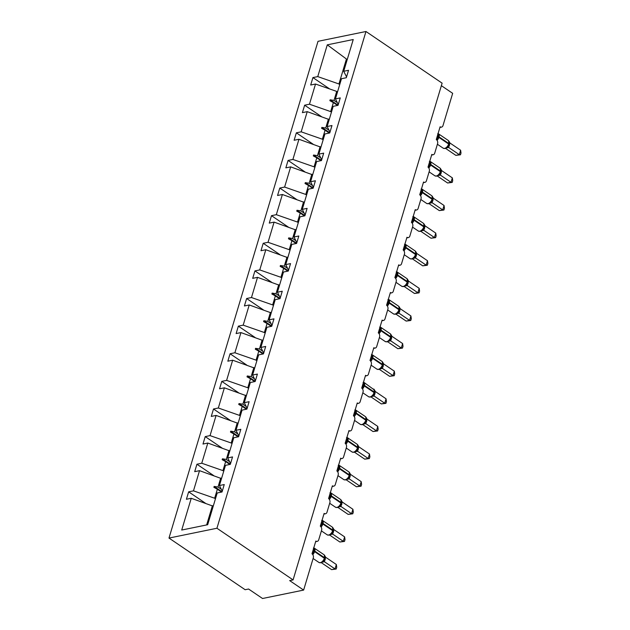 <?xml version="1.0" encoding="UTF-8"?>
<svg xmlns="http://www.w3.org/2000/svg" width="630" height="630" viewBox="0 0 630 630"><rect width="100%" height="100%" fill="white"/><g stroke="black" fill="none" stroke-linecap="round" stroke-linejoin="round"><path stroke-width="0.94" d="M168.99 538.067L245.141 589.719L248.566 589.019L262.545 598.5L303.636 590.082L289.666 580.608L293.084 579.907L442.118 83.16L365.967 31.5L318.016 41.32L168.99 538.067L216.933 528.247L365.967 31.5M441.362 85.672L452.671 93.334L443 125.559A3.04 2.205 -101.6 0 1 441.512 127.118A3.04 2.205 -101.6 0 1 440.11 126.787L436.283 139.537A3.04 2.205 78.4 0 1 437.582 143.616L434.716 153.177A3.04 2.205 -101.6 0 1 433.227 154.728A3.04 2.205 -101.6 0 1 431.826 154.405L427.998 167.155A3.04 2.205 78.4 0 1 429.298 171.234L426.431 180.794A3.04 2.205 -101.6 0 1 424.943 182.346A3.04 2.205 -101.6 0 1 423.541 182.023L419.714 194.772A3.04 2.205 78.4 0 1 421.013 198.852L418.147 208.404A3.04 2.205 -101.6 0 1 416.658 209.963A3.04 2.205 -101.6 0 1 415.249 209.64L411.429 222.39A3.04 2.205 78.4 0 1 412.729 226.461L409.862 236.022A3.04 2.205 -101.6 0 1 408.374 237.581A3.04 2.205 -101.6 0 1 406.964 237.258L403.145 250.008A3.04 2.205 78.4 0 1 404.444 254.079L401.578 263.639A3.04 2.205 -101.6 0 1 400.089 265.198A3.04 2.205 -101.6 0 1 398.68 264.876L394.86 277.617A3.04 2.205 78.4 0 1 396.16 281.697L393.285 291.257A3.04 2.205 -101.6 0 1 391.805 292.816A3.04 2.205 -101.6 0 1 390.395 292.493L386.568 305.235A3.04 2.205 78.4 0 1 387.867 309.314L385.001 318.875A3.04 2.205 -101.6 0 1 383.52 320.434A3.04 2.205 -101.6 0 1 382.111 320.111L378.284 332.853A3.04 2.205 78.4 0 1 379.583 336.932L376.716 346.492A3.04 2.205 -101.6 0 1 375.228 348.051A3.04 2.205 -101.6 0 1 373.826 347.728L369.999 360.47A3.04 2.205 78.4 0 1 371.298 364.55L368.432 374.11A3.04 2.205 -101.6 0 1 366.943 375.669A3.04 2.205 -101.6 0 1 365.542 375.338L361.714 388.088A3.04 2.205 78.4 0 1 363.014 392.167L360.147 401.727A3.04 2.205 -101.6 0 1 358.659 403.279A3.04 2.205 -101.6 0 1 357.257 402.956L353.43 415.705A3.04 2.205 78.4 0 1 354.729 419.785L351.863 429.345A3.04 2.205 -101.6 0 1 350.375 430.896A3.04 2.205 -101.6 0 1 348.965 430.573L345.145 443.323A3.04 2.205 78.4 0 1 346.445 447.402L343.578 456.955A3.04 2.205 -101.6 0 1 342.09 458.514A3.04 2.205 -101.6 0 1 340.68 458.191L336.861 470.941A3.04 2.205 78.4 0 1 338.16 475.012L335.294 484.572A3.04 2.205 -101.6 0 1 333.805 486.132A3.04 2.205 -101.6 0 1 332.396 485.809L328.577 498.558A3.04 2.205 78.4 0 1 329.876 502.63L327.002 512.19A3.04 2.205 -101.6 0 1 325.521 513.749A3.04 2.205 -101.6 0 1 324.111 513.426L320.292 526.168A3.04 2.205 78.4 0 1 321.591 530.247L318.717 539.808A3.04 2.205 -101.6 0 1 317.236 541.367A3.04 2.205 -101.6 0 1 315.827 541.044L312 553.786A3.04 2.205 78.4 0 1 313.299 557.865L303.636 590.082M215.46 498.779L214.657 498.235L217.358 489.226L221.555 492.077M205.443 503.236L188.646 491.833L193.473 490.849L214.657 498.235M188.646 491.833L186.409 499.275L191.244 498.283L181.716 530.043L207.672 524.727L217.2 492.967L222.028 491.983L224.256 484.541L219.429 485.533L225.485 465.349L230.312 464.365L232.541 456.931L227.714 457.916L233.769 437.732L238.597 436.748L240.833 429.313L235.998 430.298L242.054 410.114L246.881 409.13L249.118 401.696L244.282 402.68L250.338 382.505L255.166 381.512L257.402 374.078L252.575 375.063L258.623 354.887L263.458 353.895L265.687 346.461L260.859 347.445L266.915 327.269L271.743 326.277L273.971 318.843L269.144 319.835L275.2 299.652L280.027 298.659L282.256 291.225L277.428 292.218L283.484 272.034L288.312 271.042L290.54 263.608L285.713 264.6L291.769 244.416L296.596 243.432L298.825 235.99L293.997 236.982L300.053 216.799L304.881 215.814L307.109 208.373L302.282 209.365L308.338 189.181L313.165 188.197L315.402 180.763L310.566 181.747L316.622 161.564L321.45 160.579L323.686 153.145L318.859 154.13L324.907 133.954L329.742 132.962L331.971 125.528L327.143 126.512L333.191 106.336L338.026 105.344L340.255 97.91L335.428 98.894L341.484 78.718L346.311 77.726L348.54 70.292L343.712 71.284L353.241 39.525L327.285 44.84L317.756 76.6L338.94 83.979L346.429 59.015L327.285 44.84M222.272 491.164L219.429 485.533M223.744 471.161L222.941 470.618L225.642 461.609L229.84 464.46M213.735 475.619L196.93 464.223L201.757 463.231L222.941 470.618M230.556 463.546L227.714 457.916M232.029 443.544L231.226 443L233.927 433.999L238.124 436.842M222.02 448.001L205.215 436.606L210.042 435.613L231.226 443M238.841 435.928L235.998 430.298M240.314 415.926L239.51 415.383L242.211 406.381L246.409 409.224M230.304 420.383L213.499 408.988L218.327 407.996L239.51 415.383M247.125 408.311L244.282 402.68M248.598 388.308L247.795 387.765L250.504 378.764L254.693 381.607M238.589 392.766L221.784 381.37L226.611 380.378L247.795 387.765M255.418 380.693L252.575 375.063M256.882 360.691L256.087 360.147L258.788 351.146L262.986 353.989M246.873 365.148L230.068 353.753L234.895 352.761L256.087 360.147M263.702 353.084L260.859 347.445M265.167 333.073L264.372 332.53L267.073 323.529L271.27 326.379M255.158 337.538L238.353 326.135L243.188 325.151L264.372 332.53M271.987 325.466L269.144 319.835M273.452 305.455L272.656 304.912L275.357 295.911L279.555 298.762M263.442 309.921L246.637 298.518L251.472 297.533L272.656 304.912M280.271 297.848L277.428 292.218M281.744 277.838L280.941 277.302L283.642 268.293L287.839 271.144M271.727 282.303L254.93 270.9L259.757 269.916L280.941 277.302M288.556 270.231L285.713 264.6M290.028 250.228L289.225 249.685L291.926 240.676L296.124 243.526M280.011 254.685L263.214 243.282L268.041 242.298L289.225 249.685M296.84 242.613L293.997 236.982M298.313 222.611L297.51 222.067L300.211 213.058L304.408 215.909M288.304 227.068L271.498 215.673L276.326 214.68L297.51 222.067M305.125 214.995L302.282 209.365M306.597 194.993L305.794 194.449L308.495 185.448L312.693 188.291M296.588 199.45L279.783 188.055L284.61 187.063L305.794 194.449M313.409 187.378L310.566 181.747M314.882 167.375L314.079 166.832L316.78 157.831L320.977 160.674M304.873 171.832L288.067 160.437L292.895 159.445L314.079 166.832M321.702 159.76L318.859 154.13M323.166 139.758L322.371 139.214L325.072 130.213L329.269 133.056M313.157 144.215L296.352 132.82L301.179 131.828L322.371 139.214M329.986 132.143L327.143 126.512M331.451 112.14L330.655 111.597L333.357 102.596L337.554 105.438M321.442 116.597L304.636 105.202L309.464 104.21L330.655 111.597M338.271 104.533L335.428 98.894M339.735 84.522L338.94 83.979M317.756 76.6L312.921 77.584L310.692 85.018L315.52 84.034L336.711 91.413L334.01 100.422L330.144 99.784L329.876 100.674L333.357 102.596M329.726 88.987L312.921 77.584M346.555 76.915L343.712 71.284M191.244 498.283L213.223 506.213M193.473 490.849L199.529 470.665L194.702 471.657L196.93 464.223M199.529 470.665L221.508 478.595M201.757 463.231L207.813 443.048L202.986 444.04L205.215 436.606M207.813 443.048L229.8 450.978M210.042 435.613L216.098 415.43L211.27 416.422L213.499 408.988M216.098 415.43L238.085 423.36M218.327 407.996L224.382 387.82L219.555 388.805L221.784 381.37M224.382 387.82L246.369 395.742M226.611 380.378L232.667 360.202L227.839 361.187L230.068 353.753M232.667 360.202L254.654 368.125M234.895 352.761L240.951 332.585L236.124 333.569L238.353 326.135M240.951 332.585L262.938 340.507M243.188 325.151L249.236 304.967L244.409 305.952L246.637 298.518M249.236 304.967L271.223 312.889M251.472 297.533L257.52 277.35L252.693 278.342L254.93 270.9M257.52 277.35L279.507 285.28M259.757 269.916L265.813 249.732L260.977 250.724L263.214 243.282M265.813 249.732L287.792 257.662M268.041 242.298L274.097 222.114L269.27 223.107L271.498 215.673M274.097 222.114L296.084 230.044M276.326 214.68L282.382 194.497L277.554 195.489L279.783 188.055M282.382 194.497L304.369 202.427M284.61 187.063L290.666 166.879L285.839 167.871L288.067 160.437M290.666 166.879L312.653 174.809M292.895 159.445L298.951 139.269L294.123 140.254L296.352 132.82M298.951 139.269L320.938 147.192M301.179 131.828L307.235 111.652L302.408 112.636L304.636 105.202M307.235 111.652L329.222 119.574M309.464 104.21L315.52 84.034M221.335 489.313L218.011 487.053L220.713 478.052M218.011 487.053L214.145 486.423L213.885 487.305L217.358 489.226M229.627 461.695L226.296 459.435L228.997 450.434M226.296 459.435L222.437 458.805L222.169 459.687L225.642 461.609M237.912 434.078L234.581 431.818L237.282 422.817M234.581 431.818L230.722 431.188L230.454 432.07L233.927 433.999M246.196 406.46L242.865 404.208L245.566 395.199M242.865 404.208L239.006 403.57L238.739 404.452L242.211 406.381M254.481 378.843L251.15 376.59L253.851 367.581M251.15 376.59L247.291 375.952L247.023 376.842L250.504 378.764M262.765 351.225L259.434 348.973L262.135 339.964M259.434 348.973L255.575 348.335L255.307 349.225L258.788 351.146M271.05 323.615L267.726 321.355L270.427 312.354M267.726 321.355L263.86 320.717L263.592 321.607L267.073 323.529M279.334 295.998L276.011 293.738L278.712 284.736M276.011 293.738L272.144 293.1L271.884 293.989L275.357 295.911M287.619 268.38L284.295 266.12L286.996 257.119M284.295 266.12L280.429 265.49L280.169 266.372L283.642 268.293M295.903 240.762L292.58 238.502L295.281 229.501M292.58 238.502L288.721 237.872L288.453 238.754L291.926 240.676M304.195 213.145L300.864 210.885L303.565 201.883M300.864 210.885L297.006 210.255L296.738 211.137L300.211 213.058M312.48 185.527L309.149 183.267L311.85 174.266M309.149 183.267L305.29 182.637L305.022 183.519L308.495 185.448M320.764 157.91L317.433 155.657L320.135 146.648M317.433 155.657L313.575 155.019L313.307 155.901L316.78 157.831M329.049 130.292L325.718 128.04L328.419 119.031M325.718 128.04L321.859 127.402L321.591 128.292L325.072 130.213M337.334 102.674L334.01 100.422M337.507 91.956L336.711 91.413M347.122 59.913L346.429 59.015M206.648 524.94L212.428 505.669M216.933 528.247L293.084 579.907M338.074 105.171L330.144 99.784M329.789 132.78L321.859 127.402M321.505 160.398L313.575 155.019M313.22 188.016L305.29 182.637M304.936 215.633L297.006 210.255M296.651 243.251L288.721 237.872M288.367 270.868L280.429 265.49M280.082 298.486L272.144 293.1M271.79 326.104L263.86 320.717M263.505 353.721L255.575 348.335M255.221 381.331L247.291 375.952M246.936 408.949L239.006 403.57M238.652 436.566L230.722 431.188M230.367 464.184L222.437 458.805M222.083 491.802L214.145 486.423M437.661 133.82L438.85 134.332L437.141 140.041L436.346 139.324M448.332 145.806L446.678 147.727L445.024 148.53L443.244 148.223A4.363 2.41 -55.8 0 0 444.552 148.428A4.363 2.41 -55.8 0 0 448.639 144.018A1.016 0.417 16.7 0 1 448.93 144.443A1.016 0.417 16.7 0 1 448.883 144.522L449.088 143.916A1.016 0.417 -163.3 0 0 448.796 143.482A4.363 2.41 -55.8 0 0 448.3 140.482L438.519 133.844A4.363 2.41 124.2 0 1 439.015 136.852L438.858 137.379A4.363 2.41 124.2 0 1 437.078 140.364M455.868 155.374L459.294 154.673L460.624 150.247L461.01 153.019L460.483 154.791L455.868 155.374L445.552 148.373M460.483 154.791L459.294 154.673L448.686 147.483L445.3 148.184M460.624 150.247L449.954 143.01L448.686 147.483A2.229 1.914 58 0 0 446.906 147.546A2.229 1.914 58 0 0 446.906 147.554A2.229 1.914 58 0 0 446.859 147.577M448.93 144.364L448.615 141.254M449.095 141.482L448.3 140.482M437.881 134.221L438.85 134.332M447.198 146.861L448.623 147.444M448.906 141.151L449.954 143.01M429.377 161.438L430.566 161.949L428.857 167.659L428.061 166.934M440.047 173.415L438.535 175.227L436.74 176.148L434.96 175.841A4.363 2.41 -55.8 0 0 436.267 176.038A4.363 2.41 -55.8 0 0 440.354 171.636A1.016 0.417 16.7 0 1 440.638 172.061A1.016 0.417 16.7 0 1 440.598 172.14L440.803 171.533A1.016 0.417 -163.3 0 0 440.512 171.1A4.363 2.41 -55.8 0 0 440.016 168.1L430.235 161.461A4.363 2.41 124.2 0 1 430.731 164.469L430.573 164.997A4.363 2.41 124.2 0 1 428.794 167.982M447.584 182.991L451.009 182.29L452.34 177.865L452.726 180.637L452.198 182.409L447.584 182.991L437.267 175.99M452.198 182.409L451.009 182.29L440.401 175.101L437.015 175.802M452.34 177.865L441.669 170.628L440.401 175.101M441.291 172.714A2.229 0.913 -163.3 0 1 440.661 171.998L440.331 168.871M440.756 171.604A1.016 0.417 -163.3 0 0 440.803 171.533L440.803 169.084L440.016 168.1M429.597 161.839L430.566 161.949M438.913 174.478L440.338 175.061M440.622 168.769L441.669 170.628M421.092 189.055L422.281 189.567L420.572 195.276L419.777 194.552M431.77 201.017L430.251 202.844L428.447 203.766L426.675 203.459A4.363 2.41 -55.8 0 0 427.983 203.655A4.363 2.41 -55.8 0 0 432.07 199.245A1.016 0.417 16.7 0 1 432.353 199.678A1.016 0.417 16.7 0 1 432.314 199.757L432.519 199.151A1.016 0.417 -163.3 0 0 432.227 198.718A4.363 2.41 -55.8 0 0 431.731 195.717L421.95 189.079A4.363 2.41 124.2 0 1 422.447 192.079L422.289 192.615A4.363 2.41 124.2 0 1 420.509 195.599M439.299 210.609L442.725 209.908L444.048 205.482L444.441 208.254L443.914 210.026L439.299 210.609L428.983 203.608M443.914 210.026L442.725 209.908L432.117 202.718L428.731 203.419M444.048 205.482L433.385 198.245L432.117 202.718M432.361 199.592L432.046 196.489M432.471 199.222A1.016 0.417 -163.3 0 0 432.519 199.151L432.519 196.702L431.731 195.717M421.312 189.457L422.281 189.567M430.621 202.096L432.054 202.671M432.337 196.387L433.385 198.245M412.808 216.673L413.997 217.185L412.288 222.894L411.492 222.169M423.478 228.651L421.966 230.462L420.163 231.383L418.391 231.076A4.363 2.41 -55.8 0 0 419.698 231.273A4.363 2.41 -55.8 0 0 423.785 226.863A1.016 0.417 16.7 0 1 424.069 227.296A1.016 0.417 16.7 0 1 424.029 227.367L424.226 226.768A1.016 0.417 -163.3 0 0 423.943 226.335A4.363 2.41 -55.8 0 0 423.447 223.327L413.666 216.696A4.363 2.41 124.2 0 1 414.162 219.697L414.005 220.232A4.363 2.41 124.2 0 1 412.225 223.217M431.015 238.227L434.44 237.526L435.763 233.1L436.157 235.872L435.621 237.636L431.015 238.227L420.69 231.226M435.621 237.636L434.44 237.526L423.833 230.336L420.446 231.037M435.763 233.1L425.1 225.863L423.833 230.336A2.229 1.914 58 0 0 422.045 230.399L422.045 230.399A2.229 1.914 58 0 0 421.998 230.43M424.077 227.209L423.762 224.099M424.187 226.839A1.016 0.417 -163.3 0 0 424.226 226.768L424.234 224.319L423.447 223.327M413.02 217.066L413.997 217.185M422.336 229.714L423.769 230.289M424.053 224.004L425.1 225.863M404.523 244.29L405.712 244.802L403.995 250.512L403.208 249.787M415.186 256.276L413.682 258.079L411.878 259.001L410.106 258.694A4.363 2.41 -55.8 0 0 411.414 258.891A4.363 2.41 -55.8 0 0 415.501 254.481A1.016 0.417 16.7 0 1 415.784 254.914A1.016 0.417 16.7 0 1 415.745 254.985L415.942 254.386A1.016 0.417 -163.3 0 0 415.658 253.953A4.363 2.41 -55.8 0 0 415.162 250.945L405.381 244.314A4.363 2.41 124.2 0 1 405.877 247.314L405.72 247.85A4.363 2.41 124.2 0 1 403.94 250.827M422.73 265.844L426.156 265.143L427.479 260.718L427.872 263.49L427.337 265.254L422.73 265.844L412.406 258.843M427.337 265.254L426.156 265.143L415.548 257.946L412.162 258.654M427.479 260.718L416.816 253.48L415.548 257.946M416.438 255.567A2.229 0.913 -163.3 0 1 415.808 254.843L415.477 251.716M415.973 252.016L415.162 250.945M404.736 244.684L405.712 244.802M414.052 257.331L415.485 257.906M415.769 251.622L416.816 253.48M396.238 271.908L397.428 272.412L395.711 278.129L394.923 277.405M406.917 283.87L405.397 285.697L403.594 286.618L401.822 286.311A4.363 2.41 -55.8 0 0 403.129 286.508A4.363 2.41 -55.8 0 0 407.216 282.098A1.016 0.417 16.7 0 1 407.5 282.531A1.016 0.417 16.7 0 1 407.452 282.602L407.657 282.004A1.016 0.417 -163.3 0 0 407.374 281.571A4.363 2.41 -55.8 0 0 406.878 278.562L397.097 271.932A4.363 2.41 124.2 0 1 397.593 274.932L397.435 275.468A4.363 2.41 124.2 0 1 395.656 278.444M414.445 293.462L417.863 292.761L419.194 288.335L419.588 291.107L419.052 292.871L414.445 293.462L404.121 286.461M419.052 292.871L417.863 292.761L407.263 285.563L403.877 286.264M419.194 288.335L408.531 281.098L407.263 285.563M407.5 282.445L407.193 279.334M407.618 282.075A1.016 0.417 -163.3 0 0 407.657 282.004L407.665 279.555L406.878 278.562M396.451 272.302L397.428 272.412M405.767 284.949L407.201 285.524M407.484 279.24L408.531 281.098M387.946 299.526L389.143 300.03L387.426 305.739L386.639 305.022M398.625 311.503L397.105 313.315L395.309 314.236L393.537 313.929A4.363 2.41 -55.8 0 0 394.837 314.126A4.363 2.41 -55.8 0 0 398.924 309.716A1.016 0.417 16.7 0 1 399.215 310.149A1.016 0.417 16.7 0 1 399.168 310.22L399.373 309.613A1.016 0.417 -163.3 0 0 399.089 309.188A4.363 2.41 -55.8 0 0 398.585 306.18L388.805 299.549A4.363 2.41 124.2 0 1 389.308 302.55L389.143 303.077A4.363 2.41 124.2 0 1 387.371 306.062M406.161 321.079L409.579 320.379L410.91 315.953L411.295 318.725L410.768 320.489L406.161 321.079L395.837 314.079M410.768 320.489L409.579 320.379L398.979 313.181L395.593 313.882M410.91 315.953L400.239 308.716L398.979 313.181M399.861 310.803A2.229 0.913 -163.3 0 1 399.231 310.078L398.9 306.952M399.333 309.692A1.016 0.417 -163.3 0 0 399.373 309.613L399.381 307.172L398.585 306.18M388.167 299.919L389.143 300.03M397.483 312.567L398.916 313.142M399.2 306.849L400.239 308.716M379.662 327.135L380.859 327.647L379.142 333.357L378.354 332.64M390.348 339.105L388.82 340.932L387.025 341.854L385.253 341.547A4.363 2.41 -55.8 0 0 386.552 341.743A4.363 2.41 -55.8 0 0 390.639 337.334A1.016 0.417 16.7 0 1 390.931 337.767A1.016 0.417 16.7 0 1 390.884 337.837L391.088 337.231A1.016 0.417 -163.3 0 0 390.805 336.798A4.363 2.41 -55.8 0 0 390.301 333.798L380.52 327.159A4.363 2.41 124.2 0 1 381.024 330.167L380.859 330.695A4.363 2.41 124.2 0 1 379.079 333.68M397.869 348.697L401.294 347.988L402.625 343.563L403.011 346.335L402.483 348.106L397.869 348.697L387.552 341.696M402.483 348.106L401.294 347.988L390.695 340.798L387.3 341.499M402.625 343.563L391.954 336.325L390.695 340.798M390.931 337.68L390.616 334.569M391.12 334.869L390.301 333.798M379.882 327.537L380.859 327.647M389.198 340.176L390.632 340.759M390.907 334.467L391.954 336.325M371.377 354.753L372.566 355.265L370.857 360.974L370.062 360.258M382.048 366.739L380.394 368.66L378.74 369.464L376.96 369.156A4.363 2.41 -55.8 0 0 378.268 369.361A4.363 2.41 -55.8 0 0 382.355 364.951A1.016 0.417 16.7 0 1 382.646 365.384A1.016 0.417 16.7 0 1 382.599 365.455L382.804 364.849A1.016 0.417 -163.3 0 0 382.512 364.416A4.363 2.41 -55.8 0 0 382.016 361.415L372.236 354.777A4.363 2.41 124.2 0 1 372.732 357.785L372.574 358.312A4.363 2.41 124.2 0 1 370.794 361.297M389.584 376.307L393.01 375.606L394.341 371.18L394.726 373.952L394.199 375.724L389.584 376.307L379.268 369.314M394.199 375.724L393.01 375.606L382.41 368.416L379.016 369.117M394.341 371.18L383.67 363.943L382.41 368.416M382.646 365.298L382.331 362.187M382.757 364.927A1.016 0.417 -163.3 0 0 382.804 364.849L382.804 362.407L382.016 361.415M371.598 355.155L372.566 355.265M380.914 367.794L382.347 368.377M382.623 362.085L383.67 363.943M363.093 382.371L364.282 382.882L362.573 388.592L361.777 387.875M373.763 394.356L372.109 396.278L370.456 397.081L368.676 396.774A4.363 2.41 -55.8 0 0 369.983 396.979A4.363 2.41 -55.8 0 0 374.07 392.569A1.016 0.417 16.7 0 1 374.354 392.994A1.016 0.417 16.7 0 1 374.315 393.073L373.771 394.341M381.3 403.924L384.725 403.224L386.056 398.798L386.442 401.57L385.914 403.342L381.3 403.924L370.983 396.924M385.914 403.342L384.725 403.224L374.118 396.034L370.731 396.735M386.056 398.798L375.385 391.561L374.118 396.034A2.229 1.914 58 0 0 372.338 396.097A2.229 1.914 58 0 0 372.338 396.105A2.229 1.914 58 0 0 372.291 396.128M375.007 393.648A2.229 0.913 -163.3 0 1 374.377 392.931L374.047 389.805M374.551 390.104L363.951 382.394A4.363 2.41 124.2 0 1 364.447 385.402L364.29 385.93A4.363 2.41 124.2 0 1 362.51 388.915M363.313 382.772L364.282 382.882M372.629 395.412L374.055 395.994M374.338 389.702L375.385 391.561M354.808 409.988L355.997 410.5L354.288 416.209L353.493 415.485M365.487 421.95L363.967 423.777L362.171 424.699L360.391 424.392A4.363 2.41 -55.8 0 0 361.699 424.588A4.363 2.41 -55.8 0 0 365.786 420.186A1.016 0.417 16.7 0 1 366.069 420.612A1.016 0.417 16.7 0 1 366.03 420.69L366.235 420.084A1.016 0.417 -163.3 0 0 365.943 419.651A4.363 2.41 -55.8 0 0 365.447 416.651L355.666 410.012A4.363 2.41 124.2 0 1 356.163 413.02L356.005 413.548A4.363 2.41 124.2 0 1 354.225 416.532M373.015 431.542L376.441 430.841L377.772 426.416L378.157 429.188L377.63 430.959L373.015 431.542L362.699 424.541M377.63 430.959L376.441 430.841L365.833 423.651L362.447 424.352M377.772 426.416L367.101 419.178L365.833 423.651M366.077 420.533L365.762 417.422M366.188 420.155A1.016 0.417 -163.3 0 0 366.235 420.084L366.235 417.635L365.447 416.651M355.029 410.39L355.997 410.5M364.345 423.029L365.77 423.612M366.054 417.32L367.101 419.178M346.524 437.606L347.713 438.118L346.004 443.827L345.209 443.103M357.186 449.592L355.682 451.395L353.879 452.316L352.107 452.009A4.363 2.41 -55.8 0 0 353.414 452.206A4.363 2.41 -55.8 0 0 357.501 447.796A1.016 0.417 16.7 0 1 357.785 448.229A1.016 0.417 16.7 0 1 357.745 448.308L357.942 447.702A1.016 0.417 -163.3 0 0 357.659 447.269A4.363 2.41 -55.8 0 0 357.163 444.268L347.382 437.63A4.363 2.41 124.2 0 1 347.878 440.63L347.721 441.165A4.363 2.41 124.2 0 1 345.941 444.15M364.731 459.16L368.156 458.459L369.479 454.033L369.873 456.805L369.345 458.577L364.731 459.16L354.414 452.159M369.345 458.577L368.156 458.459L357.549 451.269L354.162 451.97M369.479 454.033L358.816 446.796L357.549 451.269M357.793 448.143L357.478 445.04M357.903 447.772A1.016 0.417 -163.3 0 0 357.942 447.702L357.95 445.252L357.163 444.268M346.736 438.008L347.713 438.118M356.052 450.647L357.486 451.222M357.769 444.938L358.816 446.796M338.239 465.224L339.428 465.735L337.711 471.445L336.924 470.72M348.902 477.209L347.398 479.013L345.594 479.934L343.822 479.627A4.363 2.41 -55.8 0 0 345.13 479.824A4.363 2.41 -55.8 0 0 349.217 475.414A1.016 0.417 16.7 0 1 349.5 475.847A1.016 0.417 16.7 0 1 349.461 475.918L349.658 475.319A1.016 0.417 -163.3 0 0 349.374 474.886A4.363 2.41 -55.8 0 0 348.878 471.878L339.098 465.247A4.363 2.41 124.2 0 1 339.594 468.248L339.436 468.783A4.363 2.41 124.2 0 1 337.656 471.768M356.446 486.777L359.872 486.077L361.195 481.651L361.589 484.423L361.053 486.187L356.446 486.777L346.122 479.776M361.053 486.187L359.872 486.077L349.264 478.887L345.878 479.587M361.195 481.651L350.532 474.414L349.264 478.887A2.229 1.914 58 0 0 347.476 478.95L347.476 478.95A2.229 1.914 58 0 0 347.429 478.981M349.508 475.76L349.193 472.65M349.689 472.949L348.878 471.878M338.452 465.617L339.428 465.735M347.768 478.264L349.201 478.839M349.485 472.555L350.532 474.414M329.955 492.841L331.144 493.353L329.427 499.062L328.639 498.338M340.633 504.803L339.113 506.63L337.31 507.552L335.538 507.245A4.363 2.41 -55.8 0 0 336.845 507.441A4.363 2.41 -55.8 0 0 340.932 503.031A1.016 0.417 16.7 0 1 341.216 503.465A1.016 0.417 16.7 0 1 341.176 503.535L341.373 502.937A1.016 0.417 -163.3 0 0 341.09 502.504A4.363 2.41 -55.8 0 0 340.594 499.495L330.813 492.865A4.363 2.41 124.2 0 1 331.309 495.865L331.152 496.401A4.363 2.41 124.2 0 1 329.372 499.377M348.162 514.395L351.587 513.694L352.91 509.268L353.304 512.04L352.768 513.804L348.162 514.395L337.837 507.394M352.768 513.804L351.587 513.694L340.98 506.496L337.593 507.205M352.91 509.268L342.248 502.031L340.98 506.496M341.224 503.378L340.909 500.267M341.334 503.008A1.016 0.417 -163.3 0 0 341.373 502.937L341.381 500.488L340.594 499.495M330.167 493.235L331.144 493.353M339.483 505.882L340.917 506.457M341.2 500.173L342.248 502.031M321.67 520.459L322.859 520.963L321.142 526.68L320.355 525.956M332.349 532.421L330.821 534.248L329.025 535.169L327.253 534.862A4.363 2.41 -55.8 0 0 328.561 535.059A4.363 2.41 -55.8 0 0 332.648 530.649A1.016 0.417 16.7 0 1 332.931 531.082A1.016 0.417 16.7 0 1 332.884 531.153L333.089 530.554A1.016 0.417 -163.3 0 0 332.805 530.121A4.363 2.41 -55.8 0 0 332.309 527.113L322.521 520.482A4.363 2.41 124.2 0 1 323.025 523.483L322.859 524.018A4.363 2.41 124.2 0 1 321.087 526.995M339.877 542.013L343.295 541.312L344.626 536.886L345.019 539.658L344.484 541.422L339.877 542.013L329.553 535.012M344.484 541.422L343.295 541.312L332.695 534.114L329.309 534.815M344.626 536.886L333.963 529.649L332.695 534.114A2.229 1.914 58 0 0 330.907 534.185L330.907 534.185A2.229 1.914 58 0 0 330.86 534.216M332.931 530.995L332.624 527.885M333.12 528.184L332.309 527.113M321.883 520.852L322.859 520.963M331.199 533.5L332.632 534.075M332.916 527.79L333.963 529.649M313.378 548.076L314.575 548.58L312.858 554.29L312.07 553.573M324.064 560.038L322.536 561.865L320.741 562.787L318.969 562.48A4.363 2.41 -55.8 0 0 320.268 562.677A4.363 2.41 -55.8 0 0 324.356 558.267A1.016 0.417 16.7 0 1 324.647 558.7A1.016 0.417 16.7 0 1 324.6 558.771L324.804 558.164A1.016 0.417 -163.3 0 0 324.521 557.739A4.363 2.41 -55.8 0 0 324.017 554.731L314.236 548.1A4.363 2.41 124.2 0 1 314.74 551.1L314.575 551.628A4.363 2.41 124.2 0 1 312.795 554.613M331.585 569.63L335.01 568.929L336.341 564.504L336.727 567.276L336.2 569.04L331.585 569.63L321.268 562.629M336.2 569.04L335.01 568.929L324.411 561.732L321.024 562.433M336.341 564.504L325.671 557.266L324.411 561.732M325.293 559.353A2.229 0.913 -163.3 0 1 324.663 558.629L324.332 555.502M324.765 558.243A1.016 0.417 -163.3 0 0 324.804 558.164L324.812 555.723L324.017 554.731M313.598 548.47L314.575 548.58M322.914 561.117L324.348 561.692M324.623 555.4L325.671 557.266M437.078 136.899A2.229 0.913 -163.3 0 0 437.842 137.033A1.016 0.417 16.7 0 1 438.858 137.379L448.639 144.018L448.796 143.482L439.015 136.852A1.016 0.417 -163.3 0 0 438.008 136.505A2.229 0.913 -163.3 0 1 437.236 136.371M449.04 143.987A1.016 0.417 -163.3 0 0 449.088 143.916L449.119 141.553M448.78 144.876A2.229 0.913 -163.3 0 0 449.418 145.632M448.946 144.38A2.229 0.913 -163.3 0 0 449.576 145.097M428.794 164.517A2.229 0.913 -163.3 0 0 429.558 164.65A1.016 0.417 16.7 0 1 430.573 164.997L440.354 171.636L440.512 171.1L430.731 164.469A1.016 0.417 -163.3 0 0 429.723 164.123A2.229 0.913 -163.3 0 1 428.951 163.981M440.386 175.108A2.229 1.914 58 0 0 438.622 175.164L438.622 175.164A2.229 1.914 58 0 0 438.574 175.195M440.496 172.494A2.229 0.913 -163.3 0 0 441.134 173.25M420.501 192.134A2.229 0.913 -163.3 0 0 421.273 192.268A1.016 0.417 16.7 0 1 422.289 192.615L432.07 199.245L432.227 198.718L422.447 192.079A1.016 0.417 -163.3 0 0 421.431 191.733A2.229 0.913 -163.3 0 1 420.667 191.599M432.101 202.726A2.229 1.914 58 0 0 430.337 202.781A2.229 1.914 58 0 0 430.329 202.781A2.229 1.914 58 0 0 430.29 202.813M432.212 200.112A2.229 0.913 -163.3 0 0 432.849 200.868M432.377 199.615A2.229 0.913 -163.3 0 0 433.007 200.332M412.217 219.752A2.229 0.913 -163.3 0 0 412.989 219.886A1.016 0.417 16.7 0 1 414.005 220.232L423.785 226.863L423.943 226.335L414.162 219.697A1.016 0.417 -163.3 0 0 413.146 219.35A2.229 0.913 -163.3 0 1 412.382 219.216M423.927 227.721A2.229 0.913 -163.3 0 0 424.565 228.485M424.092 227.233A2.229 0.913 -163.3 0 0 424.722 227.95M403.932 247.369A2.229 0.913 -163.3 0 0 404.704 247.503A1.016 0.417 16.7 0 1 405.72 247.85L415.501 254.481L415.658 253.953L405.877 247.314A1.016 0.417 -163.3 0 0 404.862 246.968A2.229 0.913 -163.3 0 1 404.09 246.834M415.902 254.457A1.016 0.417 -163.3 0 0 415.942 254.386L415.95 251.937M415.532 257.961A2.229 1.914 58 0 0 413.76 258.017L413.76 258.017A2.229 1.914 58 0 0 413.713 258.048M415.635 255.339A2.229 0.913 -163.3 0 0 416.272 256.095M395.648 274.979A2.229 0.913 -163.3 0 0 396.42 275.121A1.016 0.417 16.7 0 1 397.435 275.468L407.216 282.098L407.374 281.571L397.593 274.932A1.016 0.417 -163.3 0 0 396.577 274.586A2.229 0.913 -163.3 0 1 395.805 274.452M407.248 285.579A2.229 1.914 58 0 0 405.476 285.634L405.476 285.634A2.229 1.914 58 0 0 405.429 285.666M407.35 282.957A2.229 0.913 -163.3 0 0 407.988 283.713M407.515 282.461A2.229 0.913 -163.3 0 0 408.153 283.185M387.363 302.597A2.229 0.913 -163.3 0 0 388.135 302.731A1.016 0.417 16.7 0 1 389.143 303.077L398.924 309.716L399.089 309.188L389.308 302.55A1.016 0.417 -163.3 0 0 388.293 302.203A2.229 0.913 -163.3 0 1 387.521 302.069M398.955 313.197A2.229 1.914 58 0 0 397.191 313.252L397.191 313.252A2.229 1.914 58 0 0 397.144 313.283M399.066 310.574A2.229 0.913 -163.3 0 0 399.703 311.33M379.079 330.214A2.229 0.913 -163.3 0 0 379.851 330.348A1.016 0.417 16.7 0 1 380.859 330.695L390.639 337.334L390.805 336.798L381.024 330.167A1.016 0.417 -163.3 0 0 380.008 329.821A2.229 0.913 -163.3 0 1 379.236 329.687M391.041 337.31A1.016 0.417 -163.3 0 0 391.088 337.231L391.088 334.79M390.671 340.814A2.229 1.914 58 0 0 388.907 340.869L388.907 340.869A2.229 1.914 58 0 0 388.86 340.901M390.781 338.192A2.229 0.913 -163.3 0 0 391.419 338.948M390.947 337.696A2.229 0.913 -163.3 0 0 391.577 338.42M370.794 357.832A2.229 0.913 -163.3 0 0 371.558 357.966A1.016 0.417 16.7 0 1 372.574 358.312L382.355 364.951L382.512 364.416L372.732 357.785A1.016 0.417 -163.3 0 0 371.724 357.438A2.229 0.913 -163.3 0 1 370.952 357.305M382.386 368.424A2.229 1.914 58 0 0 380.622 368.487L380.622 368.487A2.229 1.914 58 0 0 380.575 368.518M382.497 365.809A2.229 0.913 -163.3 0 0 383.135 366.565M382.662 365.313A2.229 0.913 -163.3 0 0 383.292 366.038M362.51 385.45A2.229 0.913 -163.3 0 0 363.274 385.584A1.016 0.417 16.7 0 1 364.29 385.93L374.07 392.569L374.228 392.033A4.363 2.41 -55.8 0 0 373.732 389.033M374.472 392.537A1.016 0.417 -163.3 0 0 374.519 392.466A1.016 0.417 -163.3 0 0 374.228 392.033L364.447 385.402A1.016 0.417 -163.3 0 0 363.439 385.056A2.229 0.913 -163.3 0 1 362.667 384.922M374.212 393.427A2.229 0.913 -163.3 0 0 374.85 394.183M354.225 413.067A2.229 0.913 -163.3 0 0 354.989 413.201A1.016 0.417 16.7 0 1 356.005 413.548L365.786 420.186L365.943 419.651L356.163 413.02A1.016 0.417 -163.3 0 0 355.147 412.674A2.229 0.913 -163.3 0 1 354.383 412.532M365.817 423.659A2.229 1.914 58 0 0 364.053 423.714L364.053 423.714A2.229 1.914 58 0 0 364.006 423.746M365.928 421.045A2.229 0.913 -163.3 0 0 366.565 421.801M366.093 420.549A2.229 0.913 -163.3 0 0 366.723 421.265M345.933 440.685A2.229 0.913 -163.3 0 0 346.705 440.819A1.016 0.417 16.7 0 1 347.721 441.165L357.501 447.796L357.659 447.269L347.878 440.63A1.016 0.417 -163.3 0 0 346.862 440.283A2.229 0.913 -163.3 0 1 346.098 440.149M357.533 451.277A2.229 1.914 58 0 0 355.769 451.332A2.229 1.914 58 0 0 355.761 451.332A2.229 1.914 58 0 0 355.714 451.363M357.643 448.662A2.229 0.913 -163.3 0 0 358.281 449.418M357.808 448.166A2.229 0.913 -163.3 0 0 358.439 448.883M337.648 468.303A2.229 0.913 -163.3 0 0 338.42 468.437A1.016 0.417 16.7 0 1 339.436 468.783L349.217 475.414L349.374 474.886L339.594 468.248A1.016 0.417 -163.3 0 0 338.578 467.901A2.229 0.913 -163.3 0 1 337.814 467.767M349.618 475.39A1.016 0.417 -163.3 0 0 349.658 475.319L349.666 472.87M349.351 476.272A2.229 0.913 -163.3 0 0 349.996 477.036M349.524 475.784A2.229 0.913 -163.3 0 0 350.154 476.501M329.364 495.92A2.229 0.913 -163.3 0 0 330.136 496.054A1.016 0.417 16.7 0 1 331.152 496.401L340.932 503.031L341.09 502.504L331.309 495.865A1.016 0.417 -163.3 0 0 330.293 495.519A2.229 0.913 -163.3 0 1 329.522 495.385M340.964 506.512A2.229 1.914 58 0 0 339.192 506.567L339.192 506.567A2.229 1.914 58 0 0 339.145 506.599M341.066 503.89A2.229 0.913 -163.3 0 0 341.704 504.646M341.239 503.394A2.229 0.913 -163.3 0 0 341.87 504.118M321.079 523.53A2.229 0.913 -163.3 0 0 321.851 523.672A1.016 0.417 16.7 0 1 322.859 524.018L332.648 530.649L332.805 530.121L323.025 523.483A1.016 0.417 -163.3 0 0 322.009 523.136A2.229 0.913 -163.3 0 1 321.237 523.002M333.05 530.625A1.016 0.417 -163.3 0 0 333.089 530.554L333.089 528.105M332.782 531.507A2.229 0.913 -163.3 0 0 333.42 532.263M332.947 531.011A2.229 0.913 -163.3 0 0 333.585 531.736M312.795 551.148A2.229 0.913 -163.3 0 0 313.567 551.281A1.016 0.417 16.7 0 1 314.575 551.628L324.356 558.267L324.521 557.739L314.74 551.1A1.016 0.417 -163.3 0 0 313.724 550.754A2.229 0.913 -163.3 0 1 312.952 550.62M324.387 561.747A2.229 1.914 58 0 0 322.623 561.803L322.623 561.803A2.229 1.914 58 0 0 322.576 561.834M324.497 559.125A2.229 0.913 -163.3 0 0 325.135 559.881M441.512 127.118L439.913 127.441M433.227 154.728L431.629 155.059M424.943 182.346L423.344 182.676M416.658 209.963L415.06 210.294M408.374 237.581L406.767 237.912M400.089 265.198L398.483 265.529M391.805 292.816L390.198 293.147M383.52 320.434L381.914 320.757M375.228 348.051L373.629 348.374M366.943 375.669L365.345 375.992M358.659 403.279L357.06 403.609M350.375 430.896L348.776 431.227M342.09 458.514L340.491 458.845M333.805 486.132L332.199 486.462M325.521 513.749L323.914 514.08M317.236 541.367L315.63 541.698M443.244 148.223L437.393 144.254M438.063 133.615L438.519 133.844M434.96 175.841L429.109 171.872M429.778 161.225L430.235 161.461M426.675 203.459L420.824 199.489M421.494 188.843L421.95 189.079M418.391 231.076L412.532 227.107M413.209 216.46L413.666 216.696M410.106 258.694L404.247 254.725M404.917 244.078L405.381 244.314M401.822 286.311L395.963 282.334M396.632 271.695L397.097 271.932M393.537 313.929L387.678 309.952M388.348 299.313L388.805 299.549M385.253 341.547L379.394 337.57M380.063 326.931L380.52 327.159M376.96 369.156L371.109 365.187M371.779 354.548L372.236 354.777M373.763 394.364L374.519 392.466L374.519 390.025M368.676 396.774L362.825 392.805M363.494 382.166L363.951 382.394M360.391 424.392L354.54 420.423M355.21 409.776L355.666 410.012M352.107 452.009L346.256 448.04M346.925 437.393L347.382 437.63M343.822 479.627L337.964 475.658M338.641 465.011L339.098 465.247M335.538 507.245L329.679 503.276M330.348 492.628L330.813 492.865M327.253 534.862L321.394 530.885M322.064 520.246L322.521 520.482M318.969 562.48L313.11 558.503M313.779 547.864L314.236 548.1"/></g></svg>
